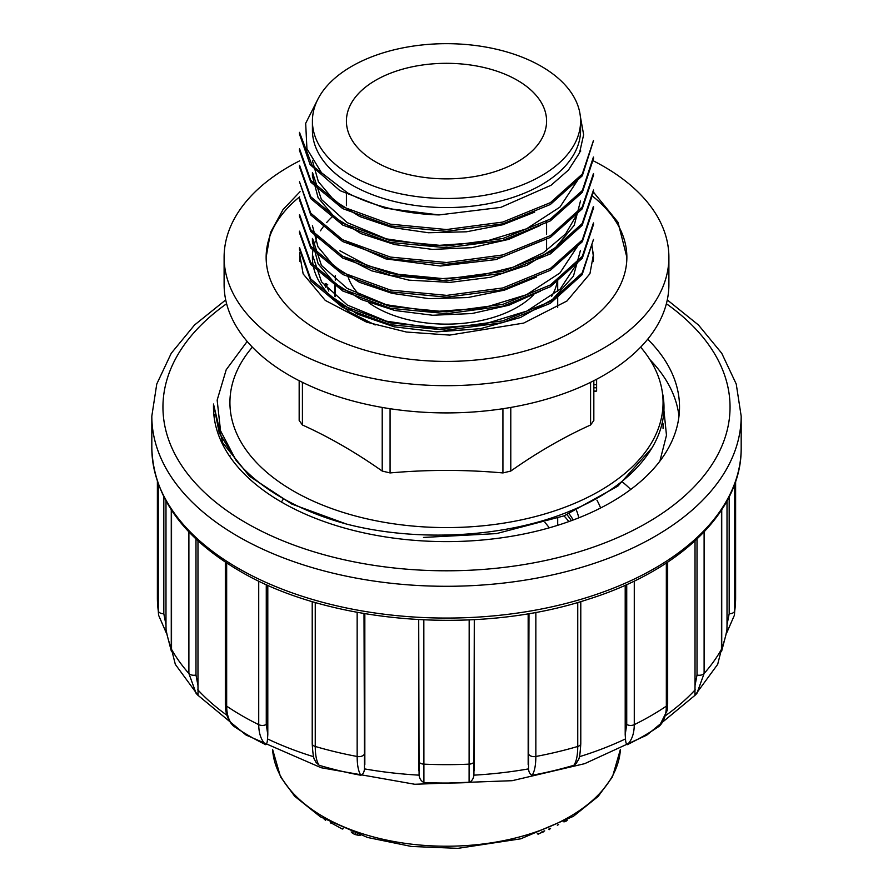 <?xml version="1.0" encoding="UTF-8"?>
<svg xmlns="http://www.w3.org/2000/svg" width="893" height="893" viewBox="0 0 893 893"><rect width="100%" height="100%" fill="white"/><g stroke="black" fill="none" stroke-linecap="round" stroke-linejoin="round"><path stroke-width="1.34" d="M593.834 380.697L593.834 420.447L590.586 424.99C563.863 437.057 537.262 452.416 510.785 471.058L502.926 472.933C465.309 469.573 427.691 469.573 390.074 472.933L382.215 471.058C355.738 452.416 329.137 437.057 302.414 424.99L299.166 420.447L299.166 380.697M334.752 296.175L334.752 284.465M326.391 285.459L327.72 284.7L325.755 283.561L324.427 284.32L326.391 285.459L328.814 291.073M484.799 67.712A100.083 57.777 180 0 1 546.583 121.091A100.083 57.777 180 0 1 446.5 178.868A100.083 57.777 180 0 1 346.417 121.091A100.083 57.777 180 0 1 484.799 67.712M395.186 192.609A134.084 77.412 180 0 1 312.416 121.091A134.084 77.412 180 0 1 405.4 47.396A134.084 77.412 180 0 1 580.584 121.091A134.084 77.412 180 0 1 395.186 192.609M533.3 295.114A100.083 57.777 180 0 1 368.686 302.694M359.7 295.125A100.083 57.777 180 0 1 347.879 276.171M551.584 296.431A111.201 64.196 0 0 0 557.533 278.873M312.416 121.091L312.416 130.166A134.084 77.412 0 0 0 446.5 207.578A134.084 77.412 0 0 0 580.584 130.166L580.584 121.091M312.438 160.785L318.377 181.67L334.484 200.813L359.79 216.552L391.982 227.458L428.461 232.749L466.481 231.789L502.882 224.735L534.684 212.11M577.916 179.817L559.889 207.143L526.524 228.809L482.454 242.327L433.574 245.731L386.334 238.866L347.165 222.591L321.402 199.463L312.528 172.583M312.472 176.278L318.142 197.855L334.819 217.501L361.018 233.609L394.717 244.57L432.625 249.404L471.694 247.685L508.653 239.402L540.377 225.382M342.041 239.436L385.821 258.892L440.517 266.036L496.017 259.573L542.81 240.284M578.229 212.244L565.604 233.921L543.335 252.786L513.129 267.197L477.431 276.071L439.055 278.85L401.236 275.144L367.313 265.5L339.876 250.754M341.26 255.431L371.555 270.791L408.938 280.156L450.027 282.378L490.625 277.276L526.982 265.31L555.714 247.372L574.255 225.282L580.483 200.981M312.427 225.683L317.986 246.859L334.105 266.293L359.455 282.311L392.083 293.362L429.131 298.653L467.72 297.57L504.467 290.136L536.425 277.064M577.927 245.709L559.911 272.99L526.535 294.712L482.387 308.219L433.451 311.601L386.245 304.725L347.198 288.45L321.413 265.366L312.561 238.464M312.539 242.159L318.131 263.77L334.875 283.405L361.073 299.479L394.695 310.463L432.703 315.262L471.872 313.555L508.887 305.239L540.555 291.107M578.195 261.705L560.224 289.053L526.937 311.054L482.655 324.594L433.719 328.122L386.546 321.201L347.277 305.038L321.558 281.898L312.461 254.929L312.416 257.273A134.084 77.412 180 0 0 329.751 295.349L357.334 314.124L394.304 326.849L436.777 331.861L480.434 328.691L520.485 317.506L552.622 299.3L573.429 276.194L580.45 250.386M312.461 255.208A134.084 77.412 180 0 1 313.119 249.348M313.499 247.417A134.084 77.412 180 0 1 315.352 241.155M316.066 239.313A134.084 77.412 180 0 1 317.06 237.08M320.475 230.829A134.084 77.412 180 0 1 323.389 226.599M326.659 222.558A134.084 77.412 180 0 1 332.174 216.832M299.535 247.651L310.742 278.984L342.488 305.551L390.051 322.875L446.321 328.401L502.737 320.877L550.389 301.521L582.191 272.901L593.51 239.413L582.147 274.687L550.322 303.352L502.603 322.652L446.444 330.198L390.364 324.706L342.577 307.415L310.809 280.915L299.49 249.437L299.49 247.651M299.49 232.973L299.49 231.175L310.731 262.587L342.689 289.187L390.431 306.5L446.656 311.891L502.915 304.346L550.423 284.956L582.292 256.369L593.432 222.937M299.601 214.711L310.719 246.2L342.745 272.7L390.408 290.069L446.746 295.382L502.882 287.937L550.423 268.436L582.336 239.938L593.399 206.473M299.568 198.235L310.764 229.724L342.644 256.213L390.442 273.559L446.69 278.962L502.759 271.427L550.49 252.016L582.191 223.518L593.488 190.008L593.51 191.794L582.18 225.315L550.479 253.846L502.737 273.213L446.634 280.782L390.453 275.334L342.633 258.021L310.797 231.521L299.535 200.032M593.454 175.329L582.236 208.839L550.356 237.404L502.792 256.749L446.511 264.283L390.42 258.87L342.644 241.545L310.764 214.99L299.49 181.77L310.764 213.193L342.622 239.759L390.453 257.072L446.556 262.52L502.792 254.94L550.412 235.607L582.203 207.031L593.477 173.532M299.557 165.294L310.719 196.75L342.778 223.317L390.42 240.652L446.634 245.977L502.882 238.52L550.367 219.075L582.348 190.533L593.421 157.068M299.568 148.83L310.786 180.386L342.834 206.863L390.33 224.154L446.511 229.534L502.77 222.067L550.389 202.655L582.281 174.068L593.443 140.592M580.361 116.537L583.642 134.731L579.535 152.915L568.45 170.072L551.037 185.286L500.794 207.366L439.077 214.934L384.972 208.181L339.887 190.6L310.117 164.613L299.49 134.151L299.49 132.354L312.17 165.596L347.935 193.134L321.513 172.751L306.935 148.785L305.674 123.357L317.964 99.045M329.751 295.349L349.208 311.869L375.172 324.963M439.077 214.934A147.01 84.88 180 0 1 347.935 193.134M593.51 140.592L582.303 175.809L550.367 204.486L502.726 223.864L446.545 231.343L390.263 225.907L342.689 208.605L310.797 182.172L299.557 150.627M593.421 158.854L582.336 192.341L550.356 220.872L502.826 240.34L446.623 247.752L390.364 242.438L342.778 225.092L310.708 198.57L299.579 167.091M593.421 208.27L582.303 241.746L550.445 270.233L502.837 289.734L446.746 297.179L390.42 291.855L342.767 274.508L310.742 248.031L299.601 216.497M593.421 224.735L582.336 258.177L550.401 286.731L502.926 306.165L446.679 313.666L390.442 308.319L342.756 290.995L310.719 264.395L299.546 232.973M299.758 252.451L299.713 261.403M593.03 196.56A180.364 104.135 180 0 1 624.787 241.501A180.364 104.135 180 0 1 626.864 257.273A180.364 104.135 180 0 1 377.471 353.483A180.364 104.135 180 0 1 266.136 257.273A180.364 104.135 180 0 1 299.601 196.862M593.287 160.818A222.39 128.402 180 0 1 668.89 257.273A222.39 128.402 180 0 1 361.397 375.908A222.39 128.402 180 0 1 224.11 257.273A222.39 128.402 180 0 1 299.758 160.796M668.89 257.273L668.89 284.521A222.39 128.402 180 0 1 361.397 403.145A222.39 128.402 180 0 1 224.11 284.521L224.11 257.273M252.351 347.143A216.564 125.031 0 0 0 248.723 453.499A216.564 125.031 0 0 0 500.113 523.689A216.564 125.031 0 0 0 662.36 392.474A216.564 125.031 0 0 0 640.649 347.143M247.16 341.45L226.208 369.747L217.155 400.109L220.538 430.772L236.031 460.286A233.017 134.53 0 0 0 346.495 524.057C418.426 542.665 507.224 537.441 570.672 510.841C634.878 484.977 672.474 437.726 662.36 392.474M346.495 524.057L291.743 504.032L249.393 476.17L222.67 442.716L213.483 404.027M213.527 404.027L219.22 432.815L236.031 460.286M652.247 447.594L617.889 486.127L563.996 515.875L496.519 533.601L423.505 537.43M568.83 521.59A133.437 77.044 0 0 0 564.019 515.864M578.809 517.828A133.437 77.044 0 0 0 576.554 510.595M325.688 287.267L324.427 284.32M596.613 379.246L596.613 387.808L593.834 387.808M596.613 387.808L596.613 391.101L593.834 391.101M596.613 391.101L593.834 391.368M226.666 563.025L226.666 706.14C226.733 714.98 229.099 721.678 233.754 726.232L233.162 725.73C227.927 720.394 225.315 713.161 225.326 704.064A5.559 3.215 180 0 0 226.666 706.14A289.12 166.924 0 0 0 258.724 724.658L258.724 581.053M266.27 584.569L266.27 724.491L267.8 734.638L267.509 738.913C267.331 742.262 266.728 744.193 265.712 744.684A279.185 161.186 180 0 1 233.754 726.232M265.712 744.684C261.124 740.174 258.803 733.499 258.724 724.658A5.559 3.215 180 0 0 266.27 724.491M267.8 734.638L267.8 585.261M704.108 531.949L704.108 673.512L696.897 693.392L694.944 695.39L695.022 685.578L697.02 675.019L697.02 539.015M695.022 540.879L695.022 685.578M721.611 651.31L726.913 631.061L727.014 624.821L729.179 613.781L729.179 496.854M694.944 695.39L717.738 664.28M667.674 562.155L667.674 704.064L667.171 710.527L659.246 726.232A279.185 161.186 180 0 1 627.288 744.684C626.261 744.182 625.669 742.262 625.491 738.913L625.2 734.638L626.73 724.491L626.73 584.569M580.785 601.569L580.785 743.601C580.249 753.357 579.412 758.816 578.284 759.954L576.041 763.66L573.864 765.29A279.185 161.186 180 0 1 532.116 775.28C530.04 774.421 528.846 772.3 528.533 768.884L528.991 613.558M474.295 770.726L474.295 619.653L473.915 775.157C473.502 778.663 471.895 781.107 469.093 782.514A279.185 161.186 180 0 1 423.907 782.514C421.094 781.096 419.487 778.651 419.085 775.157L418.705 619.664L418.705 770.726M364.009 613.569L364.467 768.884C364.143 772.3 362.949 774.432 360.884 775.28A279.185 161.186 180 0 1 319.136 765.29L315.91 762.265L314.548 759.53M195.98 539.015L195.98 675.019L197.978 685.578L198.056 695.39L196.125 693.414L188.892 673.512L188.892 531.949M175.262 664.28L198.056 695.39M163.821 496.854L163.821 613.781L165.986 624.821L166.087 631.061L171.389 651.31M727.014 500.984L727.014 624.821M165.986 624.821L165.986 500.984M197.978 685.578L197.978 540.879M364.835 764.542L364.835 613.703M528.165 613.703L528.165 764.542M625.2 585.261L625.2 734.638M634.276 581.053L634.276 724.658C634.197 733.499 631.876 740.174 627.288 744.684M659.246 726.232C663.901 721.678 666.267 714.98 666.334 706.14L666.334 563.025M535.845 612.341L535.845 756.483C535.811 765.312 534.561 771.574 532.116 775.28M573.864 765.29C576.42 761.573 577.704 755.288 577.749 746.459L577.749 602.462M423.829 619.909L423.907 782.514M469.093 782.514L469.171 619.909M315.251 602.462L315.251 746.459C315.296 755.288 316.58 761.573 319.136 765.29M360.884 775.28C358.439 771.574 357.189 765.312 357.155 756.483L357.155 612.352M171.534 510.204L171.534 649.323L175.318 664.336M166.478 633.316L158.574 615.188L158.273 610.823L158.273 483.995M734.727 483.995L734.727 610.823L734.426 615.165L726.522 633.316M717.682 664.336L721.466 649.323L721.466 510.204M214.019 416.16A233.017 134.53 180 0 1 214.264 414.274M649.892 359.611A233.017 134.53 180 0 1 678.981 416.16M659.882 461.134L666.479 435.293L663.812 409.284M647.693 339.228A233.017 134.53 180 0 1 679.517 407.085A233.017 134.53 180 0 1 535.666 531.38A233.017 134.53 180 0 1 281.73 502.212A233.017 134.53 180 0 1 214.242 417.957A233.017 134.53 180 0 1 213.483 407.085A233.017 134.53 180 0 1 213.527 404.384M549.262 527.83A111.201 64.196 0 0 0 544.964 522.528M622.745 482.22A214.052 123.58 180 0 1 630.748 489.442M343.213 828.659L342.332 829.061L342.332 828.269M342.332 829.061L331.013 822.855M331.013 823.357L330.321 822.486M325.554 820.276L324.081 819.037M360.381 835.212L359.511 834.91M359.511 835.268L357.58 835.122L357.58 834.252M357.58 835.122L355.671 834.676L355.671 833.571M355.671 834.676L353.818 833.962L353.818 832.901M353.818 833.962L352.311 832.343M352.311 833.069L351.183 831.908M544.708 830.858L538.066 834.229L537.296 833.582M538.066 834.229L538.066 833.314M543.77 831.83L543.77 831.149M542.933 832.254L542.933 831.472M541.761 832.745L541.761 831.93M550.579 828.313L549.228 829.664L548.76 829.106M549.228 829.664L549.228 828.894M557.321 825.199L558.672 824.54M567.278 820.187L566.43 820.455M566.43 821.013L565.079 821.203M565.079 821.638L563.863 821.861M593.265 261.604L593.465 257.273L591.813 244.414M590.586 424.99L590.586 382.327M510.785 407.431L510.785 471.058M382.215 471.058L382.215 407.431M302.414 382.327L302.414 424.99M502.926 472.933L502.926 408.715M390.074 408.715L390.074 472.933M238.13 568.238A294.679 170.128 0 0 0 559.264 605.119A294.679 170.128 0 0 0 741.179 447.94C741.971 510.885 680.488 570.393 588.353 599.236C477.878 635.849 328.323 623.772 239.291 570.783C182.473 537.229 153.317 496.285 151.821 447.94A294.679 170.128 0 0 0 238.13 568.238M667.283 299.925L698.46 324.996L721.745 353.271L736.234 384.012L741.179 416.16A294.679 170.128 180 0 1 559.264 573.339A294.679 170.128 180 0 1 238.13 536.47A294.679 170.128 180 0 1 151.821 416.16L151.821 447.94M267.509 738.913A281.887 162.749 0 0 0 313.655 756.728M666.078 715.237A281.887 162.749 0 0 0 695.2 689.798M721.734 509.791L721.734 648.329A281.887 162.749 0 0 0 727.047 629.018M579.345 756.728A281.887 162.749 0 0 0 625.491 738.913M473.926 775.157A281.887 162.749 0 0 0 528.533 768.884M364.467 768.884A281.887 162.749 0 0 0 419.074 775.157M197.799 689.798A281.887 162.749 0 0 0 226.922 715.237M165.953 629.018A281.887 162.749 0 0 0 171.266 648.34A5.559 3.215 180 0 0 171.534 649.323A289.12 166.924 0 0 0 188.892 673.512A5.559 3.215 180 0 0 195.98 675.019M626.73 724.491A5.559 3.215 180 0 0 634.276 724.658A289.12 166.924 0 0 0 666.334 706.14A5.559 3.215 180 0 0 667.674 704.064M528.991 754.663A5.559 3.215 180 0 0 535.845 756.483A289.12 166.924 0 0 0 577.749 746.459A5.559 3.215 180 0 0 580.785 743.601M418.705 760.936A5.559 3.215 180 0 0 423.829 764.14A289.12 166.924 0 0 0 469.171 764.14A5.559 3.215 180 0 0 474.295 760.936M312.215 601.569L312.215 743.601A5.559 3.215 180 0 0 315.251 746.459A289.12 166.924 0 0 0 357.155 756.483A5.559 3.215 180 0 0 364.009 754.663M157.38 481.439L157.38 597.73A289.12 166.924 0 0 0 158.273 610.823A5.559 3.215 180 0 0 163.821 613.781M729.179 613.781A5.559 3.215 180 0 0 734.727 610.823A289.12 166.924 0 0 0 735.62 597.73L734.414 615.31M697.02 675.019A5.559 3.215 180 0 0 704.108 673.512A289.12 166.924 0 0 0 721.466 649.323A5.559 3.215 180 0 0 721.734 648.329L717.659 664.392M226.61 303.732A283.55 163.709 0 0 0 245.999 522.851A283.55 163.709 0 0 0 636.508 528.6A283.55 163.709 0 0 0 666.39 303.732M272.588 749.316A174.023 100.474 0 0 0 446.5 846.218A174.023 100.474 0 0 0 620.412 749.316L612.464 776.877L598.165 796.422L573.351 816.358L520.764 838.817L457.852 848.35L411.45 846.475L367.559 837.478L320.408 816.838L294.634 796.21L280.502 776.81L272.577 749.316M600.609 507.994A157.905 91.164 0 0 0 596.926 500.136M573.194 519.994A133.437 77.044 0 0 0 569.131 513.81M566.977 514.692A133.437 77.044 180 0 1 571.375 520.664M346.417 192.899L346.417 205.714M546.583 221.475L546.583 234.133M546.583 237.851L546.583 250.654M335.299 275.435L335.299 280.101M335.299 283.762L335.299 296.632M335.299 300.316L335.299 301.075M557.701 278.739L557.701 291.386M557.701 295.092L557.701 307.382M557.701 518.253L557.701 525.307M580.584 150.303L580.584 151.576M312.416 172.583L312.416 176.278M312.416 238.464L312.416 242.159M592.182 247.238L593.51 255.878M593.51 224.735L593.51 222.937M593.51 208.27L593.51 206.473M593.51 175.329L593.51 173.532M593.51 158.854L593.51 157.068M299.49 216.497L299.49 214.711M299.49 200.032L299.49 198.235M299.49 167.091L299.49 165.294M299.49 150.627L299.49 148.83M229.936 456.736L229.936 455.229M663.064 428.484L663.064 423.784M596.613 384.704L593.834 384.704M741.179 416.16L741.179 447.94M225.326 562.155L225.326 704.064M695.323 695.044L646.755 735.162L584.658 763.671L512.158 780.694L414.754 784.266L321.156 767.734L246.055 735.039L197.677 695.044M314.727 759.965C313.599 758.838 312.762 753.379 312.215 743.601M171.266 509.791L171.266 648.329L175.341 664.392M157.38 597.73L158.586 615.31M735.62 481.439L735.62 597.73M151.821 416.16L156.766 384.012L171.255 353.271L194.54 324.996L225.717 299.925M281.384 502.011L283.583 498.729M300.07 191.649L283.003 209.632L270.49 232.537L266.136 257.273M299.624 254.092L303.151 273.917L325.264 300.405L366.621 322.161L406.393 332.029L449.692 335.087L523.678 323.099L566.977 300.997L589.938 273.704L593.421 254.661M626.864 257.273L618.023 222.312L593.432 192.084"/></g></svg>
